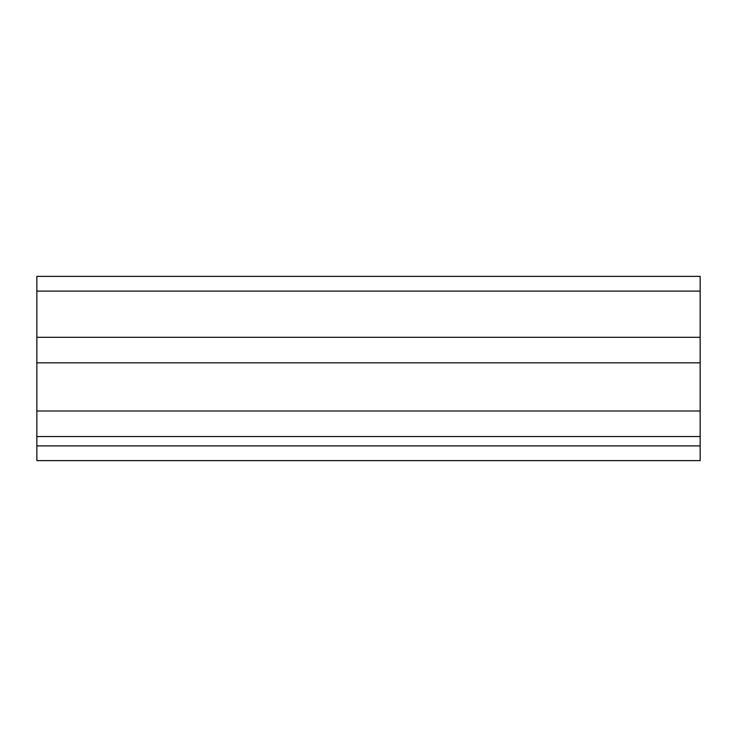 <?xml version="1.0" encoding="UTF-8"?>
<svg xmlns="http://www.w3.org/2000/svg" width="737" height="737" viewBox="0 0 737 737"><rect width="100%" height="100%" fill="white"/><g stroke="black" fill="none" stroke-linecap="round" stroke-linejoin="round"><path stroke-width="1.11" d="M36.85 291.115L36.85 445.885L700.15 445.885L700.15 291.115L36.85 291.115L36.85 276.375L700.15 276.375L700.15 291.115M700.15 445.885L700.15 460.625L36.85 460.625L36.85 445.885M36.85 362.844L700.15 362.844M36.85 411.006L700.15 411.006M36.85 337.306L700.15 337.306M36.85 436.544L700.15 436.544"/></g></svg>
